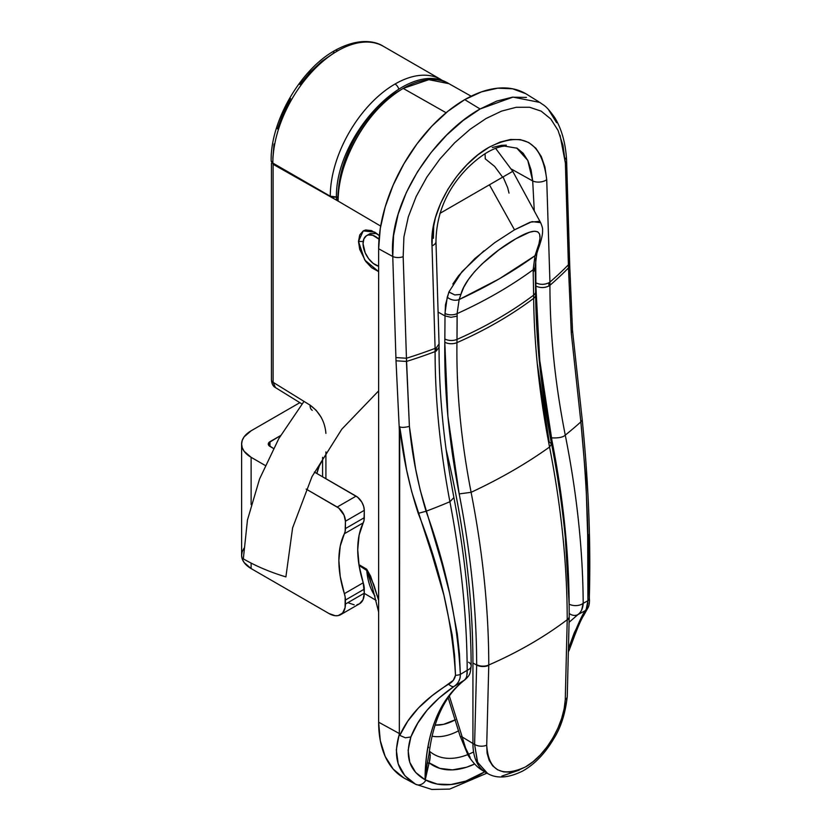 <?xml version="1.0" encoding="UTF-8"?>
<svg xmlns="http://www.w3.org/2000/svg" width="831" height="831" viewBox="0 0 831 831"><rect width="100%" height="100%" fill="white"/><g stroke="black" fill="none" stroke-linecap="round" stroke-linejoin="round"><path stroke-width="1.25" d="M363.199 241.489L358.493 241.457L364.726 260.02L378.635 271.623L371.55 267.665L365.702 261.412L359.719 249.414L358.493 241.457L359.719 234.955L363.24 230.893L365.702 229.99L371.55 230.603L379.341 235.599L374.708 232.098L363.24 230.893L358.493 241.457L363.199 241.489M299.825 84.513L310.306 71.985L321.69 61.421L333.532 53.246A5.796 3.345 60 0 1 334.737 50.587A5.796 3.345 60 0 1 337.635 50.878A91.607 52.893 -60 0 1 383.434 46.339L440.846 79.485A91.607 52.893 120 0 0 395.037 84.024A5.796 3.345 60 0 1 398.797 89.042A5.796 3.345 -120 0 0 395.037 84.024A91.607 52.893 -60 0 1 440.846 79.485L443.598 81.261M455.45 719.708L443.588 724.341L435.07 725.11A62.886 36.304 120 0 0 455.326 719.771M458.65 730.761A72.931 42.101 -60 0 1 432.058 736.183A72.931 42.101 120 0 0 458.65 730.761M560.021 135.162L565.381 163.032L568.487 267.914L571.271 332.93L580.848 421.878C587.081 485.169 589.428 544.793 587.912 600.751C587.631 606.007 586.717 609.331 585.169 610.733L577.95 614.576A9.276 7.489 -127 0 1 569.204 613.475A9.276 7.489 53 0 0 577.95 614.576L569.204 622.201L577.95 614.576L585.169 610.733L586.198 609.32L587.912 600.751L583.196 603.306C582.863 549.571 576.891 493.51 565.267 435.122C562.951 437.324 558.339 438.238 551.42 437.854C558.422 438.217 563.044 437.303 565.267 435.122C555.004 383.029 549.893 333.086 549.935 285.282L548.896 285.999C544.419 288.025 540.088 288.045 535.891 286.061L535.891 282.852L535.891 286.061C535.85 334.478 541.023 385.075 551.42 437.854C562.93 495.598 568.84 551.026 569.142 604.147L564.467 522.73L539.745 360.322L535.891 286.061C540.254 288.066 544.585 288.045 548.896 285.999L549.935 285.282L549.935 282.062L548.896 282.779L548.896 285.999L548.896 282.779L549.935 282.062L546.725 179.631L544.939 167.041L541.272 156.477L535.818 148.198L528.745 142.527L520.258 139.608L510.566 139.473L500.065 142.08L488.981 147.305L477.835 154.909L466.96 164.683L456.853 176.245L447.961 189.198L440.679 203.2L435.444 217.608L432.484 232.057L432.016 245.862L435.101 348.355A463.854 302.91 -172.4 0 1 406.452 358.244L403.18 256.675L403.908 237.032L408.322 216.839L416.154 196.552L426.864 177.096L439.9 159.012L454.588 142.859L470.149 129.252L486.083 118.501L501.592 111.105L516.28 107.272L529.596 107.261L541.168 111.146L550.756 118.947L558.058 130.415L562.982 145.332L565.381 163.032L568.487 264.694A463.854 302.91 -172.4 0 1 549.935 282.062L549.935 285.282C549.893 333.086 555.004 383.029 565.267 435.122C576.891 493.51 582.863 549.571 583.196 603.306L587.912 600.751L587.694 536.504L585.938 479.923L580.848 421.878A463.854 237.624 174.9 0 1 565.267 435.122A463.854 237.624 -5.1 0 0 580.848 421.878L571.271 332.93L568.487 267.914A463.854 302.91 -172.4 0 1 549.935 285.282L549.935 285.282A463.854 302.91 7.6 0 0 568.487 267.914L568.487 264.694A463.854 302.91 -172.4 0 1 549.935 282.062L546.725 179.631C541.885 141.177 522.647 130.405 488.981 147.305C458.754 164.05 429.035 209.661 432.016 245.862L435.101 348.355A463.854 302.91 -172.4 0 1 406.452 358.244L409.403 426.386L415.593 468.819L420.206 490.082L441.791 563.148L449.696 593.563L457.299 633.835L459.47 654.049L460.343 674.408L467.209 670.274C466.887 616.529 461.122 560.354 449.903 501.737A463.854 237.624 174.9 0 1 426.074 511.242L426.074 511.242A463.854 237.624 -5.1 0 0 449.903 501.737C440.004 449.426 435.07 399.379 435.101 351.575A463.854 302.91 -172.4 0 1 406.452 361.454A463.854 302.91 7.6 0 0 435.101 351.575L435.101 348.355L435.101 351.575C435.07 399.379 440.004 449.426 449.903 501.737C461.122 560.354 466.887 616.529 467.209 670.274L460.343 674.408L460.073 678.003L458.764 681.275M436.337 350.983L439.059 347.192L436.337 350.983L435.101 351.575L436.337 350.983L436.337 347.763L436.337 350.983M516.685 147.991L527.778 160.414L532.702 180.961L534.281 210.96L532.702 180.961L531.082 169.919L527.903 160.632L523.187 153.299L517.1 148.23L504.438 146.079C493.209 147.451 480.671 155.013 466.814 168.755C446.694 189.624 436.41 213.858 435.963 241.478L439.059 343.972L436.337 347.763L435.101 348.355L436.337 347.763L439.059 343.972L439.059 347.192C439.017 394.985 443.962 445.104 453.892 497.561L449.903 501.737L453.892 497.561C465.09 556.032 470.855 612.135 471.177 665.88A9.276 5.318 179.7 0 1 467.209 670.274L467.178 674.097M366.658 235.599A17.399 10.045 60 0 1 379.009 239.214L372.776 235.287L368.372 234.944L366.523 235.672L363.916 238.819L363.054 243.774L365.225 252.884L368.673 258.732L373.129 263.354L378.635 266.242A17.399 10.045 60 0 1 364.767 251.793A17.399 10.045 60 0 1 366.523 235.672A17.399 10.045 60 0 1 366.658 235.599L370.179 233.563L376.848 233.521M312.248 410.317A11.592 6.575 -58.3 0 1 310.077 405.144L273.108 382.302L273.108 164.299L274.001 163.738L273.067 164.278L338.134 201.092A5.796 3.345 180 0 1 336.472 198.754A5.796 3.345 0 0 0 338.134 201.092L380.671 226.084L338.134 201.092C335.516 180.628 355.034 117.233 403.191 88.408L428.827 79.683L448.917 83.682A92.012 53.122 120 0 0 403.191 88.408L446.102 112.746L403.191 88.408A92.012 53.122 120 0 0 338.134 201.092L273.108 164.299L273.108 382.302L310.077 405.144L316.164 410.306L321.296 417.453M372.537 588.016L366.72 569.993A11.592 6.752 -59.5 0 1 366.689 569.193L370.574 576.06L378.635 600.262L373.732 584.494L366.689 569.193L358.93 564.633L366.689 569.193A11.592 6.752 120.5 0 0 366.72 569.993A92.667 53.506 -60 0 0 374.978 595.972A92.667 53.506 -60 0 1 366.72 569.993L359.075 565.506L367.25 570.752L372.901 589.137M433.377 238.3L433.689 226.219M538.758 101.766L526.729 94.277A121.762 70.303 120 0 0 464.726 99.637L447.93 111.25L431.777 126.229L416.892 144.012L403.845 163.904L393.146 185.157L385.189 206.94L380.286 228.421L378.635 248.77L392.762 256.509L393.551 235.651L398.142 214.19L406.307 192.574L417.505 171.788L431.185 152.395L446.673 135.069L463.168 120.474L480.1 108.975L464.726 99.637A121.762 70.303 120 0 0 378.635 248.77L378.635 722.191L399.337 733.544L399.337 430.25L396.013 360.779L392.762 256.509L378.635 248.77L378.635 722.191A121.762 70.303 120 0 0 404.988 778.564L415.583 784.246L404.884 775.739L398.226 763.938L396.314 749.832L399.337 733.544L378.635 722.191L380.286 740.639L385.189 756.459L393.146 769.049L403.845 777.93M535.891 282.852L535.694 258.296L535.891 282.852C540.088 284.825 544.419 284.804 548.896 282.779C544.585 284.836 540.254 284.856 535.891 282.852M532.702 180.961L511.449 169.109L532.702 180.961A9.276 4.965 -3.5 0 0 546.725 179.631A9.276 4.965 176.5 0 1 532.702 180.961M548.917 110.315L556.614 122.697M525.608 93.612L512.561 88.782L497.676 88.19L481.523 91.857L464.726 99.637L480.1 108.975L496.626 101.133L512.28 97.196L526.459 97.393M492.274 147.523L501.394 145.332L506.318 145.155M325.908 451.898L325.908 478.708L325.908 451.898M467.676 754.631A86.32 49.839 -60 0 1 429.804 751.494M408.125 750.32L410.888 736.941L417.796 723.115L427.092 710.173L439.1 698.009L453.986 686.468L464.352 680.173C451.441 690.229 441.77 703.577 435.33 720.197C428.557 737.564 425.14 757.405 425.057 779.727L415.656 772.446L409.787 762.37L408.125 750.32M454.609 685.99L453.986 686.468C458.286 683.487 460.405 679.467 460.343 674.408A8.694 5.017 179.5 0 1 455.492 675.291A8.694 5.017 -0.5 0 0 460.343 674.408C457.559 620.934 446.133 566.545 426.074 511.242L418.222 513.361L426.074 511.242C417.609 482.967 412.051 454.682 409.403 426.386C404.604 427.55 401.394 427.695 399.742 426.791C401.321 427.685 404.541 427.55 409.403 426.386L406.452 361.454L396.013 360.779L406.452 361.454L406.452 358.244L396.013 357.579L406.452 358.244L403.18 256.675A8.694 4.654 176.4 0 1 392.762 256.509L396.013 360.779L399.337 430.25L399.742 426.791C402.723 455.7 408.883 484.556 418.222 513.361C440.004 568.207 452.428 622.18 455.492 675.291C454.817 679.093 452.531 682.064 448.636 684.193C424.662 698.861 408.385 715.938 399.794 735.414L399.358 734.199L399.794 735.414L407.782 721.152L418.44 707.991L432.037 695.734L453.248 680.381L455.492 675.291L454.536 655.046L452.168 634.977L443.868 595.048L432.089 554.734L411.75 491.796L406.639 470.117L399.742 426.791L399.358 734.199C392.481 757.155 397.904 773.838 415.614 784.256A8.694 7.105 -61.9 0 0 425.721 780.382L425.129 779.883L427.207 763.544A11.592 4.519 -167.4 0 1 429.118 762.806C430.416 758.423 430.479 754.506 429.315 751.079L430.292 755.337L429.118 762.806A96.365 55.635 120 0 0 474.667 764.011L466.451 767.262L452.469 769.88L439.817 768.374L429.118 762.806L425.243 779.8L437.262 784.09L450.932 784.526L465.744 781.109L484.691 771.812M572.175 642.27L569.723 645.24C576.953 626.408 582.095 614.898 585.169 610.733A8.694 8.622 24.7 0 0 588.358 607.087A8.694 8.622 -155.3 0 1 585.169 610.733L574.294 632.755L568.923 647.349L572.362 641.418M589.387 596.107L589.387 598.549M338.134 201.175L336.472 198.879L338.134 201.175M577.95 614.576C581.16 612.156 582.915 608.406 583.196 603.306A9.276 5.318 179.7 0 1 569.142 604.147A9.276 5.318 -0.3 0 0 583.196 603.306L581.669 609.954M464.352 680.173A9.276 7.614 52.8 0 0 465.059 679.696A9.276 7.614 -127.2 0 1 464.352 680.173C438.81 700.408 425.711 733.596 425.057 779.727L425.057 779.727C409.475 770.836 404.749 756.574 410.888 736.941L405.424 737.793L399.794 735.414L405.424 737.793L410.888 736.941C418.138 718.088 432.504 701.271 453.986 686.468A8.694 3.75 -124.8 0 1 448.636 684.193A8.694 3.75 55.2 0 0 453.986 686.468L464.352 680.173L465.776 678.543L466.752 676.299L467.209 670.274A9.276 5.318 -0.3 0 0 471.177 665.911C470.221 673.588 470.315 674.782 464.996 679.737C445.239 694.976 433.252 719.739 429.025 754.049L427.207 763.544L429.025 754.06M564.976 157.952A8.694 4.633 176.6 0 1 566.607 160.435A8.694 4.633 176.6 0 1 565.381 163.032A8.694 4.633 -3.4 0 0 566.607 160.435C565.662 143.368 561.725 129.117 554.796 117.701C545.624 104.841 544.128 105.776 539.818 102.41L512.997 97.113L480.1 108.975C434.54 134.123 388.202 202.349 392.762 256.509A8.694 4.654 -3.6 0 0 403.18 256.675M568.487 264.694L569.65 262.108L568.487 264.694M568.487 267.914L569.65 265.338M571.271 332.93L572.507 330.385L571.271 332.93M589.387 600.221L589.387 597.988A8.694 4.965 180 0 1 587.912 600.751A8.694 4.965 0 0 0 589.387 597.988L589.387 596.149C590.841 541.002 588.452 482.281 582.251 419.987L580.848 421.878L582.251 419.998L572.507 330.406M589.387 596.149L589.158 534.478M589.137 603.067A8.694 8.622 -155.3 0 1 588.358 607.087C589.345 604.521 589.688 601.675 589.387 598.559M484.712 771.802A112.684 65.057 -60 0 1 425.243 779.8A11.592 4.425 13 0 0 425.14 779.821L427.207 763.544A11.592 4.519 12.6 0 1 429.118 762.806L425.243 779.8L425.721 780.382A8.694 7.105 118.1 0 1 415.614 784.256L431.767 789.45L449.644 789.097L486.956 773.142M428.048 746.072L428.557 747.64M468.57 662.214A9.276 5.318 179.7 0 1 471.177 665.911M435.974 241.52A9.276 4.955 176.6 0 1 432.016 245.862A9.276 4.955 -3.4 0 0 435.974 241.52M473.587 751.941A86.32 49.839 -60 0 1 432.452 753.468M372.662 588.41L378.635 612.052M273.108 382.302L275.445 387.568L273.108 382.302A5.796 3.345 180 0 1 271.446 379.954A5.796 3.345 0 0 0 273.108 382.302M325.908 433.377C324.931 421.608 319.655 412.197 310.077 405.144M271.893 163.603L271.446 163.333L272.402 162.783M471.156 96.209L448.917 83.682C407.356 57.173 334.104 136.97 336.472 198.754A5.796 3.345 180 0 1 338.165 196.386A86.216 49.777 -60 0 1 399.129 90.797M368.611 234.893L369.972 233.688M330.26 196.22A91.607 52.893 -60 0 1 395.037 84.024A91.607 52.893 120 0 0 330.26 196.22L272.848 163.084L330.26 196.22A5.796 3.345 0 0 0 336.493 196.968L330.26 196.22M337.635 50.878A91.607 52.893 120 0 0 272.848 163.084L271.155 160.715A5.796 3.345 0 0 0 272.848 163.084A91.607 52.893 -60 0 1 337.635 50.878A5.796 3.345 -120 0 0 334.737 50.587C357.59 37.883 374.646 40.626 383.434 46.339A91.607 52.893 120 0 0 337.635 50.878M290.621 98.536L283.08 113.515L277.471 128.867M274.022 144.002L272.848 158.347M370.065 233.625L366.783 235.526M503.056 176.93L507.668 187.661L509.019 193.114M487.205 773.277L487.205 773.277A63.779 36.824 -60 0 1 485.553 772.342A63.779 36.824 -60 0 1 472.932 743.496L462.213 736.983L465.557 747.952L470.18 757.425M452.812 284.067L458.587 275.695L474.823 258.576L494.788 242.61L514.503 229.823L489.417 184.804L439.89 213.401L512.239 171.633M485.003 153.735A63.779 36.824 -60 0 1 485.231 158.108A63.779 36.824 120 0 1 485.231 158.814L494.642 166.418L502.62 177.18M537.491 364.726L549.187 441.947L551.566 443.899L549.551 447.026C539.464 395.089 534.167 345.53 533.658 298.35A463.854 302.91 -172.4 0 1 456.946 342.642C456.292 390.487 461.008 440.378 471.104 492.316A463.854 237.624 -5.1 0 0 549.551 447.026C561.289 507.118 567.178 564.675 567.22 619.708A9.276 5.35 -0 0 0 569.214 616.384A9.276 5.35 180 0 1 567.22 619.708C567.178 564.675 561.289 507.118 549.551 447.026A463.854 237.624 174.9 0 1 471.104 492.316C482.842 552.407 488.732 609.964 488.773 664.997A463.854 302.91 7.6 0 0 567.22 619.708L567.22 620.092A9.276 5.36 0 0 0 569.214 616.768A9.276 5.36 180 0 1 567.22 620.092L565.267 699.806C564.613 722.939 546.175 755.659 525.483 766.93C501.332 777.837 488.41 770.586 486.717 745.168L488.773 665.382L486.717 745.168L487.101 753.281L489.137 760.292L492.679 765.86L497.603 769.797L503.607 771.916L510.463 772.144L517.869 770.462L525.483 766.93L533.097 761.674L540.337 754.912L547.058 746.851L552.958 737.866L557.881 728.268L561.652 718.441L564.135 708.864L565.267 699.806L567.22 619.708A463.854 302.91 -172.4 0 1 488.773 664.997L488.773 665.382A9.276 5.36 180 0 1 476.651 665.06L472.932 663.013L472.932 743.496L474.605 744.42L476.651 665.06L472.932 663.013A794.353 458.629 60 0 0 446.081 449.405A794.353 458.629 60 0 1 472.932 663.013L472.932 743.496L462.213 736.983L449.342 695.963L462.213 736.983A9.276 3.106 165.2 0 1 459.969 735.643A9.276 3.106 -14.8 0 0 462.213 736.983M487.08 773.204L477.43 762.027L474.605 744.42L476.651 665.06A9.276 5.36 0 0 0 488.773 665.382L488.773 664.997A9.276 5.35 180 0 1 476.651 664.675L476.651 664.675C476.61 610.255 470.782 553.332 459.19 493.905L447.909 416.445L444.803 342.216L445.011 315.905L438.747 312.466L445 315.905L445.468 304.842L448.896 291.961L454.806 294.953L460.914 294.403L463.812 287.152L468.404 279.507L474.501 271.747L481.887 264.071L498.86 249.934L515.771 238.819L529.461 232.285L534.364 231.215L537.792 231.828L539.651 234.155L540.005 238.196L538.976 243.743L534.998 255.74L499.286 278.832L459.138 299.544L460.914 294.403C465.609 275.58 494.185 250.889 515.771 238.819C537.958 225.762 544.928 229.709 536.681 250.661L534.998 255.74L533.159 269.732L533.627 295.161A463.854 302.91 -172.4 0 1 456.998 339.401L457.112 313.63C485.387 300.791 510.733 286.155 533.159 269.732C510.733 286.155 485.387 300.791 457.112 313.63L459.138 299.544C487.371 286.518 512.665 271.924 534.998 255.74L533.159 269.732L533.627 295.161A463.854 302.91 -172.4 0 1 456.998 339.401L456.946 342.642A463.854 302.91 7.6 0 0 533.658 298.35L533.627 295.161L533.658 298.35C534.167 345.53 539.464 395.089 549.551 447.026L551.566 443.91C541.448 391.796 536.151 342.143 535.663 294.932L535.621 291.743A9.276 5.443 179.4 0 1 533.627 295.161A9.276 5.443 -0.6 0 0 535.621 291.733L535.195 268.683L533.19 272.246L535.206 268.88L535.164 266.398A9.276 5.256 179.1 0 1 533.159 269.732A9.276 5.256 -0.9 0 0 535.164 266.387L536.888 253.133L538.644 247.835M569.204 616.581A9.276 5.36 0 0 1 569.214 616.768L567.251 696.534A9.276 5.661 -177.1 0 1 565.267 699.806A9.276 5.661 2.9 0 0 567.251 696.523C565.392 713.382 560.925 727.395 553.851 738.593C545.126 753.374 534.811 764.146 522.896 770.919C508.614 778.024 496.876 778.896 487.672 773.536L477.638 762.38L474.605 744.42A9.276 5.651 3 0 0 486.717 745.168A9.276 5.651 -177 0 1 474.605 744.42L472.932 743.496A63.779 36.824 120 0 0 486.737 773.027L487.672 773.526M519.146 770.15L501.82 776.102M495.64 148.365L512.758 171.331L489.417 184.804L514.503 229.823L530.199 222.168L539.298 221.368M471.104 492.316L459.19 493.905C470.782 553.332 476.61 610.255 476.651 664.675A9.276 5.35 -0 0 0 488.773 664.997C488.732 609.964 482.842 552.407 471.104 492.316C461.008 440.378 456.292 390.487 456.946 342.642A9.276 5.287 -179.2 0 1 444.803 342.216C444.159 390.705 448.948 441.271 459.19 493.905L471.104 492.316M535.663 294.922A9.276 5.443 179.4 0 1 533.658 298.35A9.276 5.443 -0.6 0 0 535.663 294.922M456.946 342.642L456.998 339.401A9.276 5.287 -179.2 0 1 444.855 338.986L444.803 342.216A9.276 5.287 0.8 0 0 456.946 342.642M536.909 253.071A9.276 6.773 -162.1 0 1 534.998 255.74A9.276 6.773 17.9 0 0 536.909 253.071M445.011 315.905L444.855 338.986A9.276 5.287 0.8 0 0 456.998 339.401L457.154 316.144L450.984 317.307L445.011 315.905L450.984 317.307L457.154 316.144L457.112 313.63A9.276 5.256 179.1 0 1 444.969 313.464L445 315.894M538.28 248.801L536.681 250.661L538.478 248.355C542.996 235.994 542.653 231.143 542.56 230.208C542.83 228.889 542.207 226.406 540.69 222.77L512.758 171.331M540.638 222.687L532.037 221.597L514.503 229.823M483.871 250.889L461.953 271.685L448.896 291.961M444.969 313.464A9.276 5.256 -0.9 0 0 457.112 313.63L459.138 299.544A9.276 6.69 -161.4 0 1 447.265 297.134L444.969 313.464M460.914 294.403L454.806 294.953L449.01 292.086L447.265 297.134A9.276 6.69 18.6 0 0 459.138 299.544L460.914 294.403M476.454 759.97L476.984 760.292M316.871 473.493A24.348 14.065 -60 0 1 322.584 459.896L319.218 466.129L316.871 473.493M363.22 582.77L344.366 593.666A17.399 10.045 60 0 1 345.426 600.034L364.279 589.148A17.399 10.045 -120 0 0 363.22 582.77L344.366 593.666A90.454 52.218 60 0 1 344.366 533.731L363.22 522.844A17.399 10.045 -120 0 0 364.279 517.692L345.426 528.578A17.399 10.045 60 0 1 344.366 533.731L363.22 522.844A90.454 52.218 -120 0 0 363.22 582.77L364.279 593.189L345.426 604.075L345.426 600.034L364.279 589.148L364.279 593.189L345.426 604.075A23.195 13.389 60 0 1 340.617 614.691A23.195 13.389 60 0 1 329.024 613.548L335.298 615.729L338.134 615.615L342.652 612.998L345.104 607.586L345.156 596.938L340.253 576.641L338.861 560.52L340.253 546.009L345.156 531.373L345.426 521.224L364.279 510.338L364.279 517.692L345.426 528.578L345.426 521.224L364.279 510.338L364.009 520.476L359.117 535.122L357.725 549.634L359.117 565.755L363.22 582.77M269.982 441.687L269.982 446.424A5.796 3.345 180 0 1 268.288 444.055A5.796 3.345 180 0 1 269.982 441.687L280.546 435.589L268.725 442.778L268.725 445.343L273.43 448.418L269.982 446.424L269.982 441.687M340.617 614.691L359.48 603.805A23.195 13.389 -120 0 0 364.279 593.189L363.033 599.712L359.48 603.805L356.998 604.719M314.347 472.039L357.683 497.239L361.88 502.256L363.656 506.349L364.279 510.338A11.592 6.7 -120 0 0 356.084 496.138L337.22 507.024A11.592 6.7 60 0 1 345.426 521.224L344.044 515.168L338.819 508.125L306.161 489.085L337.22 507.024L356.084 496.138L314.347 472.039M354.162 604.833L347.877 602.652M265.182 465.433L251.118 457.31L251.118 504.625L251.118 457.31A32.471 18.749 180 0 1 241.613 444.055A32.471 18.749 180 0 1 251.118 430.801L299.856 402.661L251.118 430.801L244.085 436.888L242.237 440.399L241.613 444.055L242.237 447.712L244.085 451.233L251.118 457.31L265.182 465.433M251.118 563.096L251.118 568.57L329.024 613.548L251.118 568.57L251.118 563.096M244.085 548.138L242.237 551.659L241.613 555.316L242.237 558.972L244.085 562.483L251.118 568.57A32.471 18.749 0 0 1 241.613 555.316L241.613 444.055M378.635 390.882L341.79 429.201L311.978 476.672L292.605 527.851L285.895 576.901C270.117 572.133 255.927 566.129 243.327 558.858L247.461 519.988L259.573 478.957L278.852 438.519L304.001 401.394M376.183 600.418L364.279 593.365M566.607 160.445L569.713 265.338L572.507 330.385M572.164 642.301C577.368 628.07 581.17 619.188 583.591 615.646L588.358 607.077M568.851 651.037L572.092 642.498M301.975 403.97L275.341 387.516C273.046 386.311 271.737 383.787 271.446 379.954L271.446 163.333M322.584 457.31L322.584 476.797M334.737 50.587C300.396 69.555 270.407 121.503 271.155 160.715M485.553 772.342L482.593 770.503C477.555 767.626 472.714 762.546 468.05 755.254L459.979 735.653L448.158 697.666M569.214 616.779L569.214 616.394C569.152 561.351 563.273 503.846 551.566 443.899"/></g></svg>
